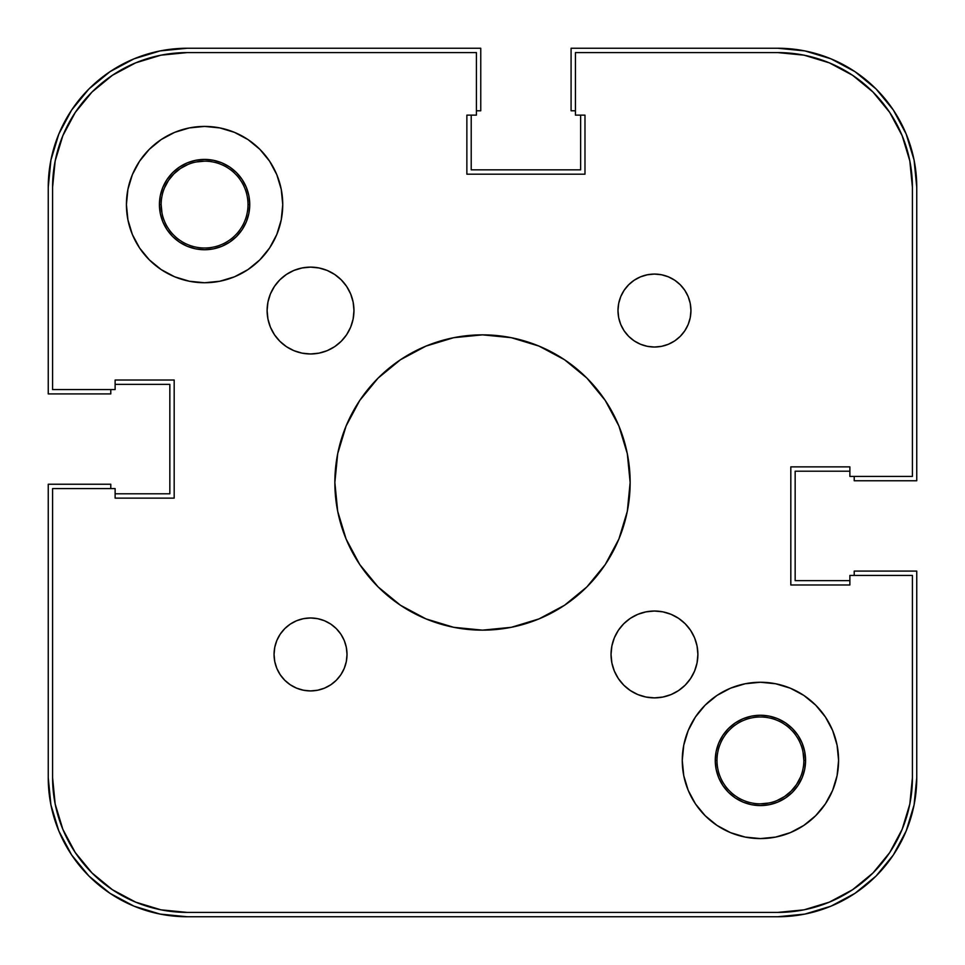 <?xml version="1.0" encoding="UTF-8"?>
<svg xmlns="http://www.w3.org/2000/svg" width="965" height="965" viewBox="0 0 965 965"><rect width="100%" height="100%" fill="white"/><g stroke="black" fill="none" stroke-linecap="round" stroke-linejoin="round"><path stroke-width="1.45" d="M187.958 164.46L180.455 168.477L173.869 173.869L168.477 180.455L164.46 187.958L168.477 180.455M777.042 800.54L784.545 796.523L791.131 791.131L796.523 784.545L800.54 777.042L796.523 784.545M777.79 916.75L187.21 916.75A138.96 138.96 0 0 1 48.25 777.79L50.916 804.894L58.829 830.974L71.663 854.99L88.949 876.051L110.01 893.337L134.026 906.171L160.106 914.084L187.21 916.75L777.79 916.75L804.894 914.084L830.974 906.171L854.99 893.337L876.051 876.051L893.337 854.99L906.171 830.974L914.084 804.894L916.75 777.79A138.96 138.96 0 0 1 777.79 916.75L804.894 914.084L830.974 906.171L854.99 893.337L876.051 876.051L893.337 854.99L906.171 830.974M916.75 777.79L916.75 571.087L854.218 571.087L854.218 575.43L854.218 571.087L916.75 571.087L916.75 777.79M849.875 580.641L795.16 580.641L795.16 471.209L795.16 580.641L849.875 580.641M849.875 471.209L795.16 471.209L849.875 471.209M854.218 480.763L854.218 476.421L854.218 480.763L916.75 480.763L854.218 480.763M916.75 187.21L916.75 480.763L916.75 187.21L914.084 160.106L906.171 134.026L893.337 110.01L876.051 88.949L854.99 71.663L830.974 58.829L804.894 50.916L777.79 48.25A138.96 138.96 0 0 1 916.75 187.21L914.084 160.106L906.171 134.026L893.337 110.01L876.051 88.949L854.99 71.663L830.974 58.829M571.087 48.25L777.79 48.25L571.087 48.25L571.087 110.782L575.43 110.782L571.087 110.782L571.087 48.25M580.641 115.124L580.641 169.84L471.209 169.84L580.641 169.84L580.641 115.124M471.209 115.124L471.209 169.84L471.209 115.124M480.763 110.782L476.421 110.782L480.763 110.782L480.763 48.25L480.763 110.782M187.21 48.25L480.763 48.25L187.21 48.25L160.106 50.916L134.026 58.829L110.01 71.663L88.949 88.949L71.663 110.01L58.829 134.026L50.916 160.106L48.25 187.21A138.96 138.96 0 0 1 187.21 48.25L160.106 50.916L134.026 58.829L110.01 71.663L88.949 88.949L71.663 110.01L58.829 134.026M48.25 393.913L48.25 187.21L48.25 393.913L110.782 393.913L110.782 389.57L110.782 393.913L48.25 393.913M115.124 384.36L169.84 384.36L169.84 493.791L169.84 384.36L115.124 384.36M115.124 493.791L169.84 493.791L115.124 493.791M110.782 484.237L110.782 488.58L110.782 484.237L48.25 484.237L110.782 484.237M48.25 777.79L48.25 484.237L48.25 777.79L50.916 804.894L58.829 830.974L71.663 854.99L88.949 876.051L110.01 893.337L134.026 906.171M248.005 204.532L249.742 204.58L248.005 204.58A43.425 43.425 0 0 0 204.58 161.155A43.425 43.425 0 0 0 161.155 204.58L159.418 204.58L161.155 204.58A43.425 43.425 0 0 1 204.58 161.155A43.425 43.425 0 0 1 248.005 204.58L248.005 204.628M803.013 751.952L803.845 760.42L805.582 760.42L803.845 760.42A43.425 43.425 0 0 0 760.42 716.995A43.425 43.425 0 0 0 716.995 760.42L715.258 760.42L716.995 760.42A43.425 43.425 0 0 1 760.42 716.995A43.425 43.425 0 0 1 803.845 760.42A43.425 43.425 0 0 1 760.42 803.845A43.425 43.425 0 0 1 716.995 760.42L716.995 760.372M161.987 213.048L161.155 204.58A43.425 43.425 0 0 0 204.58 248.005A43.425 43.425 0 0 0 248.005 204.58A43.425 43.425 0 0 1 204.58 248.005A43.425 43.425 0 0 1 161.155 204.58M196.112 161.987L204.58 161.155M768.888 803.013L760.42 803.845M716.995 760.468L716.995 760.42A43.425 43.425 0 0 0 760.42 803.845A43.425 43.425 0 0 0 803.845 760.42M662.931 697.032L654.463 697.876A43.425 43.425 0 0 1 611.038 654.451A43.425 43.425 0 0 1 654.463 611.026A43.425 43.425 0 0 1 697.888 654.451A43.425 43.425 0 0 1 654.463 697.876L645.995 697.032L637.841 694.571L630.338 690.554L623.752 685.15L618.36 678.576L614.343 671.061L611.87 662.919L611.038 654.451L611.87 645.971L614.343 637.829L618.36 630.314L623.752 623.74L630.338 618.336L637.841 614.331L645.995 611.858L654.463 611.026L662.931 611.858L671.085 614.331L678.588 618.336L685.174 623.74L690.566 630.314L694.583 637.829L697.056 645.971L697.888 654.451L697.056 662.919L694.583 671.061L690.566 678.576L685.174 685.15L678.588 690.554L671.085 694.571L662.931 697.032L654.463 697.876L645.995 697.032M302.069 267.968L310.537 267.124A43.425 43.425 0 0 1 353.962 310.549A43.425 43.425 0 0 1 310.537 353.974L302.069 353.142L293.915 350.669L286.412 346.664L279.826 341.26L274.434 334.686L270.417 327.171L267.944 319.029L267.112 310.549L267.944 302.081L270.417 293.939L274.434 286.424L279.826 279.85L286.412 274.446L293.915 270.429L302.069 267.968L310.537 267.124L319.005 267.968L327.159 270.429L334.662 274.446L341.248 279.85L346.64 286.424L350.657 293.939L353.13 302.081L353.962 310.549L353.13 319.029L350.657 327.171L346.64 334.686L341.248 341.26L334.662 346.664L327.159 350.669L319.005 353.142L310.537 353.974A43.425 43.425 0 0 1 267.112 310.549A43.425 43.425 0 0 1 310.537 267.124L319.005 267.968M647.346 274.784L654.463 274.072A36.477 36.477 0 0 1 690.94 310.549A36.477 36.477 0 0 1 654.463 347.026L647.346 346.326L640.507 344.252L634.198 340.886L628.673 336.351L624.138 330.814L620.76 324.517L618.686 317.666L617.986 310.549L618.686 303.444L620.76 296.593L624.138 290.284L628.673 284.759L634.198 280.224L640.507 276.859L647.346 274.784L654.463 274.072L661.58 274.784L668.419 276.859L674.728 280.224L680.253 284.759L684.788 290.284L688.166 296.593L690.24 303.444L690.94 310.549L690.24 317.666L688.166 324.517L684.788 330.814L680.253 336.351L674.728 340.886L668.419 344.252L661.58 346.326L654.463 347.026A36.477 36.477 0 0 1 617.986 310.549A36.477 36.477 0 0 1 654.463 274.072L661.58 274.784L668.419 276.859M317.654 690.216L310.537 690.928A36.477 36.477 0 0 1 274.06 654.451A36.477 36.477 0 0 1 310.537 617.974A36.477 36.477 0 0 1 347.014 654.451A36.477 36.477 0 0 1 310.537 690.928L303.42 690.216L296.581 688.142L290.272 684.776L284.747 680.241L280.212 674.716L276.834 668.407L274.76 661.556L274.06 654.451L274.76 647.334L276.834 640.483L280.212 634.186L284.747 628.649L290.272 624.114L296.581 620.748L303.42 618.674L310.537 617.974L317.654 618.674L324.493 620.748L330.802 624.114L336.327 628.649L340.862 634.186L344.24 640.483L346.314 647.334L347.014 654.451L346.314 661.556L344.24 668.407L340.862 674.716L336.327 680.241L330.802 684.776L324.493 688.142L317.654 690.216L310.537 690.928L303.42 690.216L296.581 688.142M213.386 248.874L204.58 249.742A45.162 45.162 0 0 1 159.418 204.58A45.162 45.162 0 0 1 204.58 159.418A45.162 45.162 0 0 1 249.742 204.58A45.162 45.162 0 0 1 204.58 249.742L195.774 248.874L187.294 246.304L179.49 242.131L172.651 236.509L167.029 229.67L162.856 221.866L160.286 213.386L159.418 204.58L160.286 195.774L162.856 187.294L167.029 179.49L172.651 172.651L179.49 167.029L187.294 162.856L195.774 160.286L204.58 159.418L213.386 160.286L221.866 162.856L229.67 167.029L236.509 172.651L242.131 179.49L246.304 187.294L248.874 195.774L249.742 204.58L248.874 213.386L246.304 221.866L242.131 229.67L236.509 236.509L229.67 242.131L221.866 246.304L213.386 248.874L204.58 249.742L195.774 248.874M751.614 716.126L760.42 715.258A45.162 45.162 0 0 1 805.582 760.42A45.162 45.162 0 0 1 760.42 805.582L751.614 804.714L743.134 802.144L735.33 797.971L728.491 792.349L722.869 785.51L718.696 777.706L716.126 769.226L715.258 760.42L716.126 751.614L718.696 743.134L722.869 735.33L728.491 728.491L735.33 722.869L743.134 718.696L751.614 716.126L760.42 715.258L769.226 716.126L777.706 718.696L785.51 722.869L792.349 728.491L797.971 735.33L802.144 743.134L804.714 751.614L805.582 760.42L804.714 769.226L802.144 777.706L797.971 785.51L792.349 792.349L785.51 797.971L777.706 802.144L769.226 804.714L760.42 805.582A45.162 45.162 0 0 1 715.258 760.42A45.162 45.162 0 0 1 760.42 715.258L769.226 716.126M482.5 334.855A147.645 147.645 0 0 1 630.145 482.5A147.645 147.645 0 0 1 482.5 630.145L453.695 627.31L425.999 618.903L400.475 605.26L378.099 586.901L359.74 564.525L346.097 539.001L337.69 511.305L334.855 482.5L337.69 453.695L346.097 425.999L359.74 400.475L378.099 378.099L400.475 359.74L425.999 346.097L453.695 337.69L482.5 334.855L511.305 337.69L539.001 346.097L564.525 359.74L586.901 378.099L605.26 400.475L618.903 425.999L627.31 453.695L630.145 482.5L627.31 511.305L618.903 539.001L605.26 564.525L586.901 586.901L564.525 605.26L539.001 618.903L511.305 627.31L482.5 630.145A147.645 147.645 0 0 1 334.855 482.5A147.645 147.645 0 0 1 482.5 334.855M760.42 682.255A78.165 78.165 0 0 1 838.585 760.42A78.165 78.165 0 0 1 760.42 838.585L745.173 837.077L730.505 832.638L716.995 825.413L705.15 815.69L695.427 803.845L688.202 790.335L683.763 775.667L682.255 760.42L683.763 745.173L688.202 730.505L695.427 716.995L705.15 705.15L716.995 695.427L730.505 688.202L745.173 683.763L760.42 682.255L775.667 683.763L790.335 688.202L803.845 695.427L815.69 705.15L825.413 716.995L832.638 730.505L837.077 745.173L838.585 760.42L837.077 775.667L832.638 790.335L825.413 803.845L815.69 815.69L803.845 825.413L790.335 832.638L775.667 837.077L760.42 838.585A78.165 78.165 0 0 1 682.255 760.42A78.165 78.165 0 0 1 760.42 682.255M204.58 126.415A78.165 78.165 0 0 1 282.745 204.58A78.165 78.165 0 0 1 204.58 282.745L189.333 281.237L174.665 276.798L161.155 269.573L149.31 259.85L139.587 248.005L132.362 234.495L127.923 219.827L126.415 204.58L127.923 189.333L132.362 174.665L139.587 161.155L149.31 149.31L161.155 139.587L174.665 132.362L189.333 127.923L204.58 126.415L219.827 127.923L234.495 132.362L248.005 139.587L259.85 149.31L269.573 161.155L276.798 174.665L281.237 189.333L282.745 204.58L281.237 219.827L276.798 234.495L269.573 248.005L259.85 259.85L248.005 269.573L234.495 276.798L219.827 281.237L204.58 282.745A78.165 78.165 0 0 1 126.415 204.58A78.165 78.165 0 0 1 204.58 126.415M777.79 912.408L187.21 912.408A134.618 134.618 0 0 1 52.593 777.79L55.174 804.05L62.846 829.309L75.282 852.577L92.025 872.975L112.423 889.718L135.691 902.154L160.95 909.826L187.21 912.408L777.79 912.408L804.05 909.826L829.309 902.154L852.577 889.718L872.975 872.975L889.718 852.577L902.154 829.309L909.826 804.05L912.408 777.79A134.618 134.618 0 0 1 777.79 912.408L804.05 909.826L829.309 902.154L852.577 889.718M912.408 777.79L912.408 575.43L849.875 575.43L849.875 584.983L790.818 584.983L790.818 466.867L790.818 584.983L849.875 584.983L849.875 575.43L912.408 575.43L912.408 777.79M849.875 466.867L790.818 466.867L849.875 466.867L849.875 476.421L849.875 466.867M912.408 187.21L912.408 476.421L849.875 476.421L912.408 476.421L912.408 187.21L909.826 160.95L902.154 135.691L889.718 112.423L872.975 92.025L852.577 75.282L829.309 62.846L804.05 55.174L777.79 52.593A134.618 134.618 0 0 1 912.408 187.21L909.826 160.95L902.154 135.691L889.718 112.423M575.43 52.593L777.79 52.593L575.43 52.593L575.43 115.124L584.983 115.124L584.983 174.183L466.867 174.183L584.983 174.183L584.983 115.124L575.43 115.124L575.43 52.593M466.867 115.124L466.867 174.183L466.867 115.124L476.421 115.124L466.867 115.124M476.421 52.593L476.421 115.124L476.421 52.593L187.21 52.593L476.421 52.593M52.593 187.21A134.618 134.618 0 0 1 187.21 52.593L160.95 55.174L135.691 62.846L112.423 75.282L92.025 92.025L75.282 112.423L62.846 135.691L55.174 160.95L52.593 187.21L52.593 389.57L52.593 187.21M52.593 389.57L115.124 389.57L115.124 380.017L174.183 380.017L174.183 498.133L174.183 380.017L115.124 380.017L115.124 389.57L52.593 389.57M115.124 498.133L174.183 498.133L115.124 498.133L115.124 488.58L115.124 498.133M52.593 488.58L115.124 488.58L52.593 488.58L52.593 777.79L52.593 488.58M889.718 852.577L902.154 829.309M852.577 75.282L829.309 62.846M187.21 52.593L160.95 55.174L135.691 62.846L112.423 75.282M75.282 112.423L62.846 135.691M52.593 777.79L55.174 804.05L62.846 829.309L75.282 852.577M112.423 889.718L135.691 902.154M630.338 690.554L623.752 685.15L618.36 678.576M618.36 630.314L623.752 623.74L630.338 618.336L637.841 614.331M671.085 614.331L678.588 618.336L685.174 623.74L690.566 630.314M690.566 678.576L685.174 685.15L678.588 690.554M293.915 350.669L286.412 346.664L279.826 341.26L274.434 334.686M274.434 286.424L279.826 279.85L286.412 274.446M334.662 274.446L341.248 279.85L346.64 286.424M346.64 334.686L341.248 341.26L334.662 346.664L327.159 350.669M690.24 303.444L690.94 310.549L690.24 317.666M680.253 336.351L674.728 340.886M668.419 344.252L661.58 346.326M634.198 340.886L628.673 336.351M618.686 317.666L617.986 310.549L618.686 303.444M330.802 624.114L336.327 628.649M346.314 647.334L347.014 654.451L346.314 661.556M274.76 661.556L274.06 654.451L274.76 647.334M284.747 628.649L290.272 624.114M296.581 620.748L303.42 618.674M219.827 281.237L220.804 281.044M276.798 234.495L277.739 232.107M248.874 195.774L249.742 204.58L248.874 213.386M745.173 683.763L744.196 683.956M688.202 730.505L687.261 732.893M716.126 769.226L715.258 760.42L716.126 751.614M416.108 350.621L400.475 359.74M355.856 406.603L350.621 416.108M350.621 548.892L359.74 564.525M406.603 609.144L416.108 614.379M548.892 614.379L564.525 605.26M609.144 558.397L614.379 548.892M614.379 416.108L605.26 400.475M558.397 355.856L548.892 350.621"/></g></svg>
